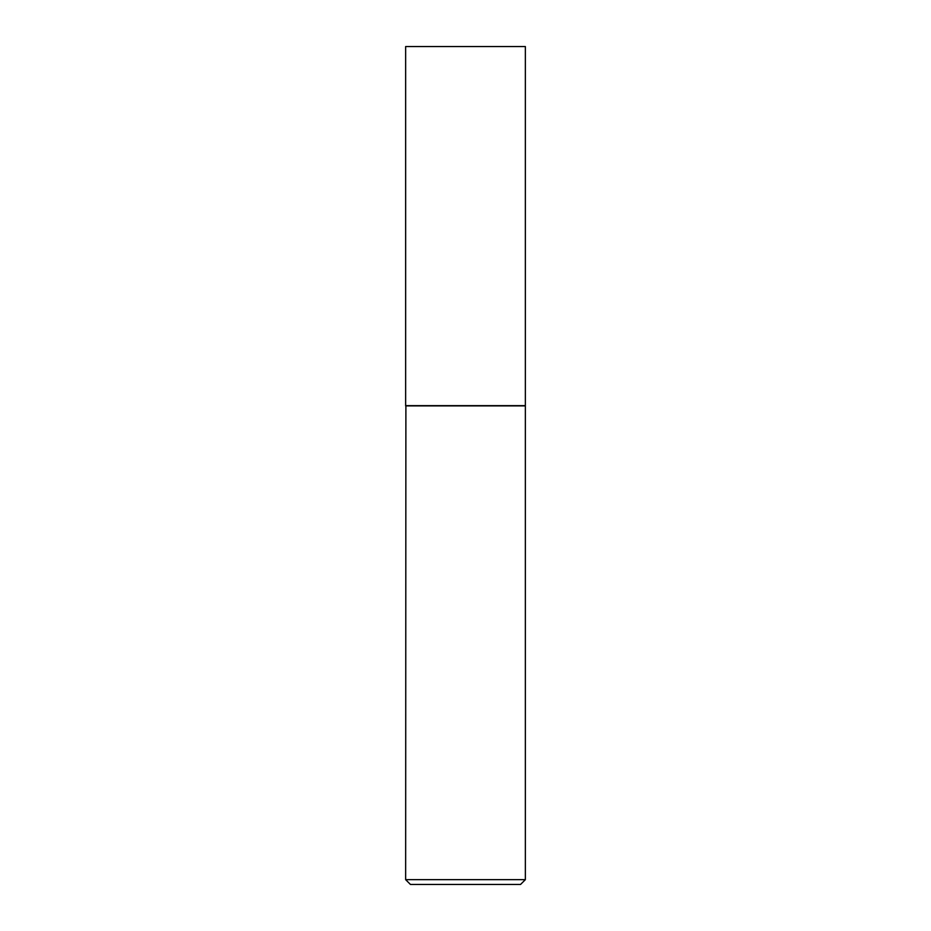 <?xml version="1.0" encoding="UTF-8"?>
<svg xmlns="http://www.w3.org/2000/svg" width="931" height="931" viewBox="0 0 931 931"><rect width="100%" height="100%" fill="white"/><g stroke="black" fill="none" stroke-linecap="round" stroke-linejoin="round"><path stroke-width="0.7" stroke-dasharray="4.66 3.49" d="M405.648 46.55L525.352 46.55M405.648 405.648L525.352 405.648M525.107 405.648L405.893 405.648L525.107 405.648M410.443 884.45L520.557 884.45M405.648 879.667L525.352 879.667M405.648 405.893L525.352 405.893"/><path stroke-width="1.4" d="M525.352 46.55L405.648 46.55L405.648 405.648L525.352 405.648L525.352 46.55M405.893 405.648L405.648 879.667L525.352 879.667L525.352 405.893L405.648 405.893M525.352 879.667L520.557 884.45L410.443 884.45L405.648 879.667"/></g></svg>

